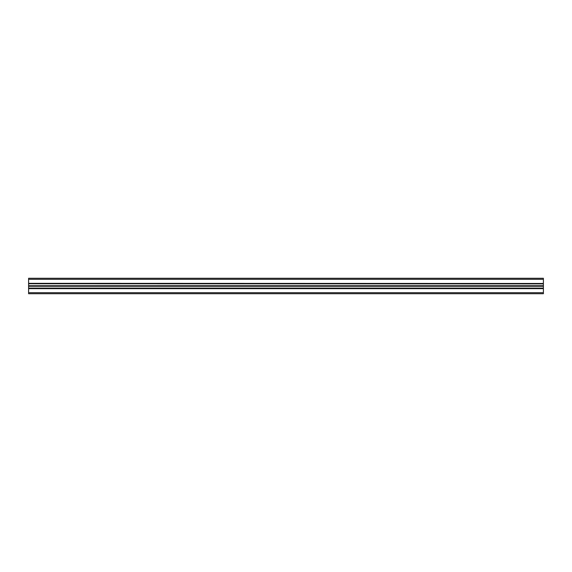 <?xml version="1.0" encoding="UTF-8"?>
<svg xmlns="http://www.w3.org/2000/svg" width="572" height="572" viewBox="0 0 572 572"><rect width="100%" height="100%" fill="white"/><g stroke="black" fill="none" stroke-linecap="round" stroke-linejoin="round"><path stroke-width="0.86" d="M28.6 292.692L28.6 293.722L543.4 293.722L543.4 292.692L28.6 292.692L28.6 288.109L543.4 288.109L28.6 288.238M28.6 286.272L28.6 288.109L543.4 288.109L543.4 286.272L28.6 286.272L543.4 286.2L543.4 283.762L28.6 283.762L543.4 283.891M543.4 285.728L28.6 285.728L28.6 286.2M28.6 285.728L28.6 283.891M28.6 283.476L543.4 283.476L28.6 283.347L28.6 283.762M28.6 283.347L28.6 278.278L543.4 278.278L543.4 279.308L28.6 279.308M543.4 283.347L543.4 279.308M28.6 288.524L543.4 288.238M543.4 288.524L543.4 292.692M28.6 286L543.4 286M543.4 278.278L28.6 278.278M543.4 288.653L28.6 288.653M28.6 285.8L543.4 285.8"/></g></svg>
